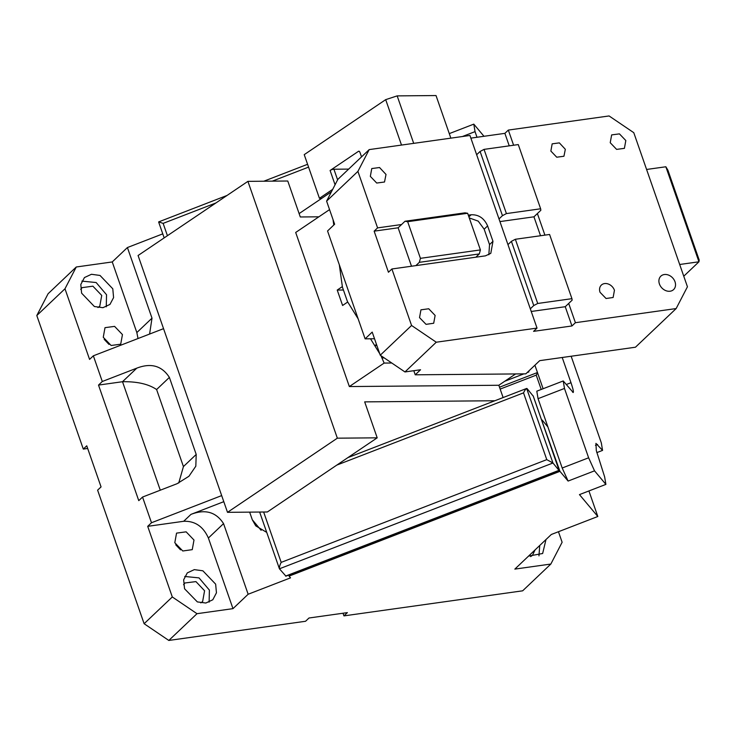 <?xml version="1.0" encoding="UTF-8"?>
<svg xmlns="http://www.w3.org/2000/svg" width="736" height="736" viewBox="0 0 736 736"><rect width="100%" height="100%" fill="white"/><g stroke="black" fill="none" stroke-linecap="round" stroke-linejoin="round"><path stroke-width="1.1" d="M588.92 490.949L597.816 516.497L551.319 534.483L514.85 569.103L550.841 564.052L522.661 590.815L343.942 615.885L343.013 613.226M343.942 615.885L347.383 612.619L309 618.001L305.56 621.267L168.82 640.449L197 613.695L232.981 608.644L248.142 594.246L290.527 577.852L289.073 576.113L559.949 471.334L568.1 481.059L562.194 468.013L588.625 457.792L564.475 388.452L563.233 380.954L573.215 392.518M588.625 457.792L594.532 470.838L605.894 484.389L579.462 494.61L597.816 516.497M594.532 470.838L568.1 481.059M550.841 564.052L562.12 542.266L558.449 531.723M528.549 556.103L542.653 553.49L545.992 539.534M87.676 448.463L83.306 449.08L86.747 445.804L101.062 486.901L97.612 490.167L144.118 623.714L168.82 640.449M83.306 449.08L36.8 315.532L64.98 288.779L89.571 359.398L93.352 355.81L102.295 381.496L98.514 385.084L138.764 500.646L142.545 497.058L151.487 522.744L147.706 526.332L183.687 521.281C195.012 520.895 203.246 526.47 208.389 538.025L232.981 608.644M162.766 233.864L127.411 247.544L112.249 261.942L76.268 266.993L48.088 293.747L36.8 315.532M449.282 133.621L473.8 124.136L483.984 136.289M605.894 484.389L604.642 476.891L596.316 450.607L595.939 443.366L602.563 450.395L596.795 452.622M462.383 136.528L475.042 131.634L473.8 124.136M475.042 131.634L477.002 137.264M572.553 392.067C574.052 393.42 573.537 390.301 570.989 382.702L562.212 357.484M571.145 356.233L601.321 442.897L602.563 450.395M288.714 575.092L289.073 576.113M541.641 420.136L559.949 471.334M249.651 512.136L252.31 519.782L255.751 525.854L266.726 532.395M223.79 501.676L190.974 514.372L183.687 521.281M248.142 594.246L223.551 523.618C216.071 511.989 205.215 508.907 190.974 514.372M147.706 526.332L172.298 596.96L197 613.695M184.552 588.772L197.358 601.91L205.841 603.023L212.805 599.766L216.448 592.83L215.648 584.145L202.869 570.805L194.322 569.627L187.294 572.893L183.65 579.83L184.552 588.772M193.991 540.04L186.134 531.834L176.548 533.122L174.8 542.736L182.795 550.988L192.252 549.654L193.991 540.04M172.298 596.96L144.118 623.714M539.727 545.486L538.964 555.873M76.268 266.993L64.98 288.779M97.943 307.547L99.774 306.231L101.734 295.421L92.892 286.184L82.11 287.638L80.702 289.395M535.081 549.893L532.468 555.303L530.638 556.618M183.549 584.734L184.957 582.976L195.942 581.606L204.58 590.76L202.621 601.579L200.79 602.885M138.028 338.532L136.841 332.571L112.249 261.942M112.792 288.797L113.583 297.611L109.958 304.419L102.93 307.694L94.383 306.516L81.613 293.176L80.804 284.482L84.447 277.555L91.466 274.28L100.022 275.457L112.792 288.797M122.452 334.586L120.704 344.2L111.118 345.488L103.261 337.281L105 327.667L114.586 326.379L122.452 334.586M127.411 247.544L152.002 318.164L149.592 334.061M543.104 388.737L534.906 365.203M562.194 468.013L538.053 398.673L536.802 391.175L563.233 380.954M538.053 398.673L564.475 388.452M533.269 396.189L527.022 388.525C526.038 388.59 524.878 390.034 523.526 392.868L336.84 465.078M259.642 512.054L279.432 568.799L552.957 462.999L546.774 459.641L281.189 562.378C279.8 565.165 279.211 567.309 279.432 568.799L285.936 576.159L559.093 470.497L552.957 462.999L526.636 388.461L347.953 457.58M221.674 495.595L151.487 522.744M184.727 576.463L199.014 577.889L209.383 590.088L209.116 602.149M175.738 544.806L180.532 549.856M102.295 381.496L136.795 368.147C151.036 362.682 161.892 365.774 169.381 377.402L196.208 454.443L183.43 466.578L178.728 483.018M142.545 497.058L177.045 483.718L188.95 476.256L195.822 466.192L196.208 454.443M93.352 355.81L163.539 328.661M169.381 377.402L156.602 389.537C148.552 384.072 137.19 381.469 122.507 381.717L98.514 385.084M81.88 281.115L96.158 282.541L106.536 294.75L106.269 306.811M104.19 339.351L108.992 344.402M541.218 389.473L536.222 375.139L537.584 372.867M167.422 235.695L163.134 223.376L158.682 221.895L227.028 195.454M542.064 419.971L547.888 426.917M329.553 209.604L295.688 232.466L349.352 386.556L498.824 385.259L515.605 373.934M349.352 386.556L384.137 363.078L391.764 363.004M380.954 355.681L384.137 363.078M337.226 290.067L342.599 305.477L347.723 302.008L358.147 318.835L347.447 301.558L342.442 287.178L339.324 264.785L342.36 286.598L337.226 290.067L343.427 290.012M376.915 345.607L374.734 345.635L370.493 338.79L379.73 353.712M333.031 219.595L333.785 225.05M382.334 357.917L384.22 357.898M377.2 437.828L267.361 511.98L227.507 512.33L337.346 438.178L377.2 437.828L364.679 401.874L494.859 400.752M227.507 512.33L138.074 255.512L247.912 181.36L337.346 438.178M498.824 385.259L503.111 397.56M318.881 216.807L300.288 216.973L287.767 181.01L247.912 181.36M331.43 191.783L299.12 213.596M528.632 371.165L528.899 371.91L527.114 372.6M523.857 373.86L504.767 381.248M528.43 371.358L528.899 371.91M699.2 260.075L667.902 170.182L665.859 166.768L698.952 261.786L699.2 260.075M436.264 342.212L537.022 328.081L469.945 135.47L369.196 149.601L357.908 171.387L377.586 227.884L401.571 224.526L405.012 221.251L464.986 212.842L467.645 213.274L480.406 249.918L420.431 258.336L419.327 262.338L415.877 265.613L391.892 268.98L411.571 325.478L436.264 342.212L404.956 371.947L380.254 355.212L372.204 332.092L365.111 338.836L374.523 338.753M468.298 215.16L471.141 214.765L468.896 216.89M488.851 254.748L489.532 244.6L484.159 229.19L487.609 225.924C484.178 218.224 478.694 214.498 471.141 214.765M487.609 225.924L492.973 241.325L489.532 244.6M415.877 265.613L485.447 255.852L490.792 253.35L492.973 241.325M370.337 176.373L371.754 168.562L379.546 167.523L386.014 174.45L384.514 182.004L376.722 183.043L370.337 176.373M435.123 315.44L428.729 308.77L420.946 309.819L419.529 317.63L426.043 324.346L433.697 323.251L435.123 315.44M484.159 229.19L478.216 221.131L469.255 217.92M475.852 257.195L479.302 253.929L480.406 249.918M479.302 253.929L419.327 262.338M405.012 221.251L407.67 221.692L420.431 258.336M407.67 221.692L467.645 213.274M391.892 268.98L388.452 272.246L374.136 231.159L398.13 227.792L401.571 224.526M398.13 227.792L411.507 266.23M374.136 231.159L377.586 227.884M357.908 171.387L326.6 201.121L334.641 224.232L327.548 230.975L365.111 338.836M411.571 325.478L380.254 355.212M369.196 149.601L337.879 179.336L326.6 201.121M404.956 371.947L420.55 369.757L415.233 374.808L525.808 373.851L539.709 360.649L635.453 347.217L676.154 308.559L687.442 286.773L633.779 132.682L609.077 115.948L508.328 130.079L504.887 133.354L470.874 138.129M625.821 140.539L624.404 148.35L616.612 149.39L610.227 142.72L611.644 134.909L619.436 133.869L625.821 140.539M600.042 292.302A8.547 6.799 -133.5 0 1 601.349 285.09A8.547 6.799 -133.5 0 1 614.44 290.288L613.125 297.491L606.068 298.512L600.042 292.302M499.937 221.591L533.95 216.816L540.537 235.741M571.955 325.965L565.248 306.71L568.698 303.434L575.405 322.699L571.955 325.965L533.572 331.347L537.022 328.081M413.696 143.354L397.164 95.882L385.692 99.645L401.506 145.066M359.343 151.322L358.469 151.322L330.096 170.485A2.852 0.856 -19.2 0 1 333.914 169.225L348.652 169.105M385.692 99.645L304.226 154.643L319.433 198.297L321.807 198.278M332.7 189.345L319.433 198.297M361.532 156.878L359.83 151.993L358.901 151.184M450.855 138.147L436.025 95.551L397.164 95.882M504.887 133.354L509.238 145.848M508.328 130.079L513.608 145.24M476.652 154.726L480.093 151.46L484.049 149.38L518.282 144.578L540.638 208.785L506.414 213.587L484.049 149.38M499.008 218.932L502.458 215.666L480.093 151.46M502.458 215.666L506.414 213.587M533.95 216.816L540.84 210.275L540.638 208.785M537.39 213.55L544.907 235.124M568.698 303.434L572.139 300.168L571.936 298.669L537.712 303.471L515.356 239.274L549.58 234.471L571.936 298.669M507.95 244.619L511.4 241.344L515.356 239.274M530.316 308.816L533.756 305.55L511.4 241.344M533.756 305.55L537.712 303.471M565.248 306.71L531.236 311.475M676.154 308.559L575.405 322.699M413.807 370.705L415.233 374.808M374.734 345.635L376.501 344.439M659.419 283.976A9.264 7.369 -133.5 0 1 660.836 276.166A9.264 7.369 -133.5 0 1 675.013 281.787A9.264 7.369 -133.5 0 1 673.587 289.598A9.264 7.369 -133.5 0 1 659.419 283.976M550.859 151.055L552.166 143.842L559.351 142.876L565.331 149.288L563.942 156.244L556.747 157.21L550.859 151.055M683.762 276.212L698.952 261.786L679.678 264.491M646.585 169.464L665.859 166.768M223.551 523.618L208.389 538.025M152.002 318.164L136.841 332.571M597.614 444.489L595.461 445.317M566.242 384.542L570.989 382.702M252.31 519.782L261.124 530.297M285.55 576.095L559.075 470.295L533.14 395.821M160.282 490.194L122.507 381.717L136.795 368.147M183.43 466.578L156.602 389.537M546.774 459.641L523.526 392.868M281.189 562.378L263.644 512.017M308.568 167.118L272.302 181.148M215.915 202.961L163.134 223.376M500.158 389.086L536.222 375.139M337.612 179.851L333.914 169.225M335.064 184.764L330.096 170.485M559.139 470.396L533.223 395.968M164.174 237.894L158.636 221.996M307.593 164.294L263.828 181.222M499.505 387.21L537.464 372.526"/></g></svg>
